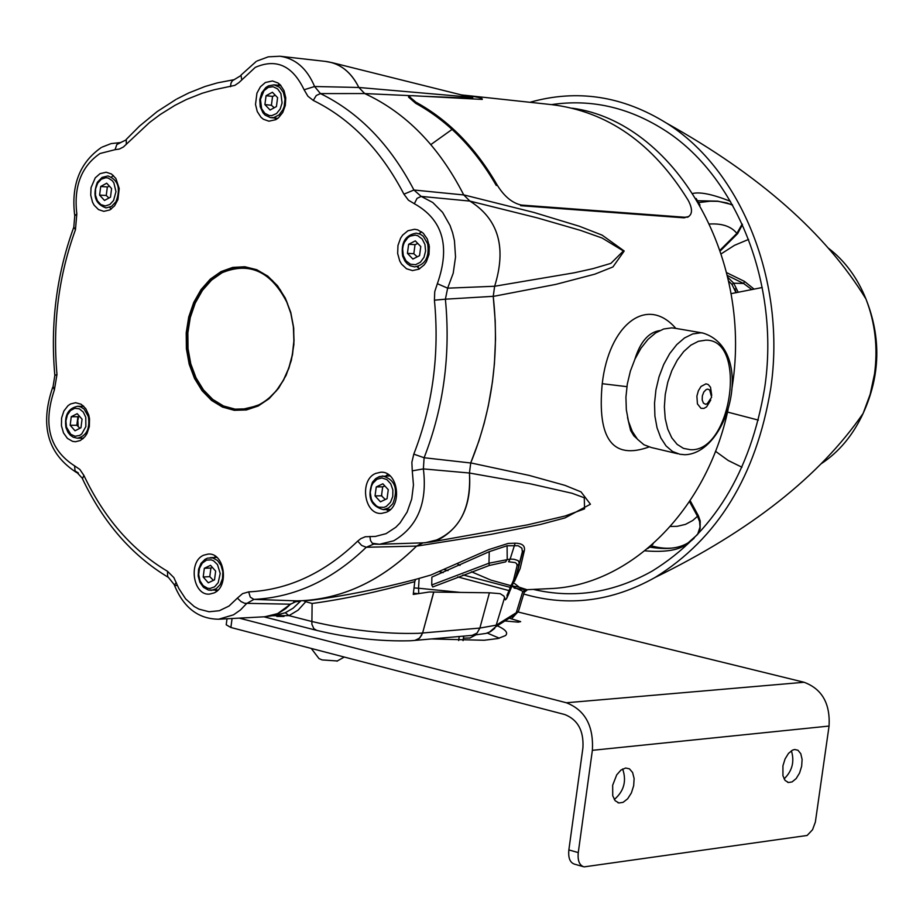 <?xml version="1.0" encoding="UTF-8"?>
<svg xmlns="http://www.w3.org/2000/svg" width="923" height="923" viewBox="0 0 923 923"><rect width="100%" height="100%" fill="white"/><g stroke="black" fill="none" stroke-linecap="round" stroke-linejoin="round"><path stroke-width="1.38" d="M464.904 95.277L551.435 104.611C607.449 111.383 653.034 143.273 688.177 200.268C692.515 208.483 692.573 213.951 688.373 216.686L684.889 217.263L521.403 205.068L520.607 205.679L684.116 217.84L684.889 217.263M452.097 129.405L430.856 144.588M688.8 216.444L684.116 217.84M461.362 94.896L462.215 94.988C476.568 96.684 483.248 98.161 482.256 99.419L411.97 95.669L408.612 96.05L415.846 102.141C448.463 119.978 475.541 147.565 497.105 184.9C504.12 196.368 512.219 203.095 521.403 205.068M497.105 184.9L496.32 185.523C474.918 148.476 448.036 121.075 415.696 103.318L408.485 97.042M457.727 564.034L460.012 565.441M471.434 571.787L490.782 580.048L510.811 585.655M512.588 586.013L519.153 587.155M548.054 588.712L550.108 588.609C629.982 585.609 706.695 510.638 728.097 409.454M731.708 390.071L732.274 386.206C752.903 255.175 673.571 121.917 572.433 108.222M649.007 446.974C612.653 460.046 597.054 439.013 602.211 383.91L602.246 383.703C608.695 325.669 646.435 294.391 675.832 328.403M294.518 600.908L303.044 600.677C344.579 598.035 382.41 579.852 416.527 546.151L491.013 534.359L540.105 524.552L565.038 517.907L590.432 504.223L581.017 491.878L564.922 485.348L529.11 475.403L470.742 462.908L478.979 440.79L484.102 423.588L488.313 405.97L492.444 381.96L494.416 363.697L495.524 339.168L495.201 320.766L493.24 296.41L555.761 284.399L594.816 274.166L612.918 266.955L624.202 251.01L602.131 235.134L579.459 226.285L533.875 212.44L463.704 194.868L469.888 201.087C498.455 219.086 506.715 247.468 494.647 286.257C506.727 247.456 498.466 219.074 469.888 201.087L421.165 196.391L432.76 202.495L442.625 212.417L450.032 225.454L452.639 232.861L454.451 240.695L455.535 257.009L453.205 273.231L447.643 288.172L494.647 286.257L574.371 272.77L593.051 268.628L610.888 263.378L623.406 250.952L602.096 238.019L580.648 230.427L537.209 217.863L469.888 201.087L463.75 194.949C438.979 146.445 405.947 112.641 364.654 93.546L320.443 93.592C359.001 112.456 390.164 144.599 413.931 190.011L463.75 194.949M303.044 600.677L311.27 600.273C343.783 596.073 378.568 589.128 415.615 579.402L430.949 575.017L488.602 549.67L508.169 543.428L515.149 543.197C522.153 543.266 525.222 545.724 524.368 550.57L520.122 568.603L514.515 581.317M513.857 582.978L519.349 587.259L527.01 589.716M524.76 589.589L514.123 588.101M510.246 587.363L462.977 574.925M448.001 570.633L444.494 569.653M506.565 598.508L505.4 599.881L503.923 596.073L500.151 593.674L489.421 592.785L479.868 628.078L496.343 625.125L518.461 611.349L519.199 608.915M489.421 592.797L429.276 592.001L413.25 594.435L414.762 581.64C377.888 591.931 343.679 599.212 312.112 603.48L311.882 624.306L313.889 628.736L316.808 630.421C349.413 638.151 380.691 641.6 410.666 640.758L414.462 640.447M489.259 632.255L495.674 626.809L504.662 597.412M278.354 614.556L285.299 612.734L288.945 615.629L311.674 621.456C349.229 630.236 384.764 634.205 418.281 633.328L422.469 633.005L421.523 635.428L418.961 638.601L414.796 640.412M627.536 417.508L630.617 430.476L633.847 435.829L637.008 438.713M429.08 244.676L428.203 246.21M418.373 266.366L417.9 267.508M659.68 330.596C648.546 332.303 640.262 341.891 634.839 359.335M512.115 583.428L512.715 582.448M516.834 573.783L522.464 552.635L519.372 563.342L517.111 565.684L516.649 563.665L515.23 562.592L508.573 561.761L510.142 559.084L514.226 559.303L518.218 560.653L519.372 563.342M524.368 550.57L522.464 552.635L521.887 548.147L518.195 545.758L507.085 545.735L507.223 559.188L505.654 561.876L489.248 565.487L432.772 586.97L431.722 584.974L488.982 563.203L489.248 565.487M508.55 594.377L506.473 598.831L507.662 595.173M508.838 591.608L510.996 585.09M509.081 593.351L506.9 595.531L513.511 580.232L517.111 565.684M507.085 545.735L489.225 551.677L488.982 563.203L510.142 559.084L515.149 543.197M489.225 551.677L431.883 577.094L431.722 584.974M280.419 56.291L326.073 61.472C340.195 63.399 351.121 72.063 358.839 87.477C352.482 74.509 343.564 66.237 332.072 62.649L325.173 61.368M413.792 454.139L424.107 457.739L423.38 468.907C427.511 502.758 417.634 526.71 393.74 540.774L379.515 544.258L425.134 542.77L439.267 539.332C461.615 526.652 471.665 504.546 469.426 473.014L423.38 468.907L412.269 470.845L411.866 462.319L413.792 454.139C432.725 405.497 439.602 354.178 434.421 300.194L434.745 291.633L437.364 283.684C450.516 246.291 442.844 219.628 414.335 203.718L408.428 200.187L403.928 194.165C380.899 150.045 350.671 118.802 313.266 100.422L307.913 96.234L304.105 89.773L314.593 86.508L358.839 87.477L470.511 97.18M470.58 97.203L472.795 97.815L465.492 97.953L424.522 96.315M410.331 95.657L364.723 93.569L358.839 87.454L364.654 93.546M493.228 296.318L445.394 299.19C450.736 354.801 443.64 407.654 424.107 457.739L470.707 462.988C492.109 410.493 499.608 354.928 493.228 296.318L494.647 286.257L493.24 296.41M416.527 546.151L422.226 542.989L431.802 541.905C458.766 532.213 471.318 509.254 469.438 473.026L530.206 483.779L571.983 493.251L584.259 497.762L584.571 508.85L564.968 516.038L527.471 524.864L431.802 541.905M470.742 462.908L469.438 473.026M472.138 635.359L477.029 633.097L479.868 628.078L422.607 632.993L419.677 638.116L414.923 640.4L472.461 635.336M312.112 603.48L305.767 601.692L298.117 610.149L288.945 615.629L272.066 615.722M303.344 600.654L305.767 601.692M285.299 612.734L293.11 608.188L300.944 600.804M415.615 579.402L414.762 581.64M433.706 592.001L422.607 632.993L433.822 591.989M522.672 591.839L515.888 613.957L512.184 618.098L518.461 611.349L524.31 591.978L512.346 586.543M418.754 593.293L418.523 588.228L414.023 587.928M419.134 578.652L418.523 588.228L460.058 592.37M263.943 616.818L271.131 615.895L278.7 613.126L285.772 608.592L290.918 603.792M299.687 601.427L293.699 601.819M463.704 194.868C438.956 146.434 405.958 112.664 364.723 93.569M439.579 571.649L443.144 572.641M457.75 576.921L509.161 590.639M524.206 592.324L527.598 589.659L550.108 588.609M525.706 589.359L522.683 591.805M762.248 287.514L730.97 293.676M758.36 420.103L727.509 412.062M458.673 640.527L459.216 636.501M417.427 593.547L413.4 593.212M708.253 403.166L705.668 404.332L703.43 403.143L702.195 399.982L702.357 395.817L703.857 391.94L706.233 389.529L707.779 389.125L709.706 389.991L710.791 391.721M677.655 453.735L651.211 447.493L643.908 444.736L637.493 439.279L632.267 431.387L628.482 421.407L626.336 409.8L625.932 397.144L627.305 384.026L630.386 371.092L635.012 358.966L640.977 348.236L647.969 339.399L655.665 332.891L663.683 328.992L671.656 327.873L675.013 328.265M710.745 391.629L709.706 389.991L711.621 397.236L707.053 404.009L708.276 403.155M212.417 567.426L210.917 568.014L209.786 576.644L213.409 580.382M210.571 565.326L204.341 568.268L203.198 576.99L208.286 582.794L214.517 579.863L215.659 571.118L210.571 565.326M210.917 568.014L204.341 568.268M209.786 576.644L203.198 576.99M304.105 89.773C292.591 65.671 276.312 58.207 255.267 67.379L238.895 82.632L234.846 85.377L214.217 89.762L202.195 93.258L186.481 99.488L175.012 105.303L160.21 114.521L149.538 122.494L123.382 146.999L119.321 149.064L115.063 149.676L116.817 144.542L120.717 142.58M230.485 86.693L231.038 82.955L232.388 80.751L240.442 75.848M373.7 544.097L366.258 547.27C332.268 580.036 294.818 597.4 253.906 599.396L297.518 600.885L290.526 604.196L277.638 613.61L264.832 616.772M290.526 604.196L244.687 603.296L241.03 601.588L237.384 598.104L242.587 593.627L248.668 591.885C288.391 589.901 324.734 572.987 357.686 541.132L360.858 538.617L365.277 536.748L375.384 536.436L386.056 533.667L395.794 527.287L400.086 522.88L407.124 512.023L411.693 499.089L413.458 485.025L412.269 470.845M80.324 440.525L85.124 436.475L87.004 433.556L89.335 426.518L89.508 418.8L88.758 415.062L85.735 408.589L81.109 404.239L75.605 402.705L70.563 403.951L68.014 405.67L63.895 410.977L61.587 418.038L61.449 425.757L63.502 432.922L67.437 438.413L72.629 441.379L75.455 441.748L80.324 440.525M109.86 209.936L114.59 205.829L117.913 199.645L119.217 188.511L115.86 178.462L111.521 174.032L106.214 172.22L100.007 173.662L95.277 177.804L91.042 187.634L90.731 195.157L92.519 202.195L94.134 205.194L98.496 209.59L103.826 211.355L109.86 209.936M275.827 119.667L278.446 117.856L282.75 112.491L285.311 105.476L285.761 97.838L284.019 90.65L280.361 84.974L277.973 82.966L272.481 80.97L265.351 82.516L260.413 86.797L256.94 93.131L255.509 104.437L257.275 111.602L260.978 117.256L263.39 119.24L268.916 121.19L275.827 119.667M418.973 269.147L424.257 264.832L426.345 261.786L428.999 254.483L429.333 246.499L427.314 239.022L423.23 233.173L417.692 229.839L414.635 229.273L407.943 230.738L402.659 235.1L400.582 238.169L397.963 245.495L397.663 253.49L399.728 260.944L401.563 264.128L406.512 268.766L412.512 270.589L418.973 269.147M386.472 512.207C402.947 505.642 397.951 470.811 380.772 472.218L375.557 473.464C359.093 480.168 364.239 514.976 381.487 513.407L386.472 512.207M213.905 592.993C229.654 586.74 224.543 552.335 208.148 554.077L203.637 555.208C187.9 561.599 193.138 595.97 209.59 594.089L213.905 592.993M215.509 556.327L214.159 557.527M215.221 590.178L216.64 591.274M387.925 474.295L385.872 475.922M386.322 509.542L388.421 511.1M421.615 231.823L418.961 233.669M417.104 266.712L419.538 268.847M279.473 84.12L277.788 85.239M274.742 118.04L276.185 119.471M113.379 175.485L111.556 176.985M109.595 207.363L111.21 209.094M82.955 405.543L82.066 406.328M81.824 438.171L82.701 438.967M115.063 149.676L100.019 153.506C81.339 166.336 73.621 186.481 76.828 213.951L74.763 215.763L73.805 227.173L75.455 229.723C58.657 275.885 52.507 324.146 56.984 374.519L54.376 389.944C42.735 424.499 49.473 449.801 74.578 465.85L79.84 469.438L83.855 475.345C104.23 518.288 132.116 550.27 167.501 571.302L173.836 577.556L178.82 588.47L185.604 598.854L194.188 606.515L198.964 609.145L209.071 611.764L219.339 610.714L229.008 606.053L237.384 598.104M76.828 213.951L75.455 229.723M54.376 389.944L53.084 386.506L54.838 375.419L56.984 374.519M78.374 473.003L75.04 470.903L74.578 465.85M168.459 577.44C131.977 555.554 103.318 522.672 82.47 478.795L83.855 475.345M174.216 584.617L167.617 576.39L167.501 571.302M176.455 585.574L174.424 585.194L176.258 582.494M174.424 585.194C183.596 607.657 198.353 619.01 218.693 619.218L233.542 614.81L240.476 609.953L246.637 603.527L253.906 599.396L250.295 597.158L248.668 591.885M423.161 542.839L416.585 546.093L366.258 547.27L361.643 545.435L357.686 541.132M374.392 544.132L379.515 544.258L372.315 543.266L370.469 540.44L369.927 536.413M297.518 600.885C341.083 599.662 380.772 581.398 416.585 546.093M257.044 60.999L268.281 56.834L279.957 56.234C295.51 58.484 307.059 68.567 314.593 86.508L320.443 93.592L316.254 95.519L313.266 100.422M403.928 194.165L413.931 190.011L421.165 196.391L417.046 198.376L414.335 203.718M437.364 283.684L447.643 288.172L445.394 299.19L434.421 300.194M241.711 79.528L240.972 75.132L256.202 61.46M126.301 144.392L126.255 139.419L139.5 126.116L157.21 111.545L176.028 99.43M700.038 205.137L696.138 198.491M698.815 202.575L710.191 201.202L717.852 201.306L726.897 202.933L732.689 205.252M732.4 204.721L717.782 201.156L697.719 200.729M737.777 233.473L736.877 233.392L742.184 224.024M720.055 250.179L736.877 233.392C731.281 226.447 722.224 223.32 709.683 224.012M670.433 526.445L677.194 526.318L685.512 524.368L692.769 520.468L697.488 516.28L689.516 501.604M698.423 515.853L697.488 516.28L699.576 521.576L700.015 527.079L697.592 534.486L700.107 528.729L700.199 520.953L698.423 515.83L690.15 500.635M693.992 538.421L688.258 542.759C678.093 548.885 665.771 549.889 651.28 545.805L653.126 543.878M647.681 548.585L649.769 547.108C665.818 549.785 678.382 548.55 687.462 543.416L692.215 539.955M649.769 547.108L651.28 545.805M828.289 248.079C844.764 260.644 857.329 277.615 865.959 299.006C875.189 322.808 878.038 347.798 874.519 373.988L870.181 394.271L863.132 413.4C853.048 435.183 839.042 451.993 821.101 463.819M529.952 102.291C577.071 88.966 622.54 95.888 666.394 123.059C741.377 169.682 786.661 282.45 770.659 388.941C756.156 475.876 717.633 538.72 655.076 577.463C612.076 601.542 568.28 607.057 523.687 594.008M753.895 288.98L744.48 281.4L726.586 272.62M744.48 281.4L743.603 283.488L751.83 289.557M738.215 292.314L733.716 283.199L731.962 284.411L736.023 292.729M655.076 577.463C750.387 530.967 819.739 476.28 863.132 413.4C880.369 375.673 881.315 337.53 865.959 299.006L865.959 299.006C825.762 233.438 759.237 174.793 666.394 123.059M551.504 104.611C590.501 98.842 627.767 107.08 663.279 129.358C736.208 174.655 780.235 284.261 764.694 387.741C750.607 472.276 713.133 533.367 652.273 571.025C613.645 592.762 574.048 598.9 533.482 589.428M721.255 253.802L734.477 245.333L748.611 239.403M741.965 467.234L728.201 460.485L715.487 451.266M78.64 416.458L77.936 419.93M77.855 420.865L78.19 426.484M82.055 419.192L77.197 413.677L71.256 416.711L70.171 425.249L75.005 430.776L80.959 427.753L82.055 419.192M79.378 416.158L77.924 416.746L76.828 425.272L79.92 428.272M76.828 425.272L70.171 425.249M77.924 416.746L71.256 416.711M109.341 186.088L107.333 187.057L106.249 195.48L108.926 198.018M97.411 182.235L102.084 177.412L107.956 175.935C118.259 179.835 120.925 188.442 115.94 201.745L111.475 206.44L106.007 207.906C95.3 204.11 92.392 195.618 97.296 182.419M110.495 197.164L111.591 188.546L106.699 183.204L100.699 186.492L99.603 195.111L104.495 200.441L110.495 197.164M107.403 186.942L100.699 186.492M106.249 195.48L99.603 195.111M275.227 95.196L272.55 96.488L271.408 105.257L264.901 104.611L270.081 110.022L276.439 106.549L277.592 97.653L272.4 92.254L266.055 95.738L264.901 104.611M272.62 96.361L266.055 95.738M271.408 105.257L274.212 107.76M402.636 256.006C400.801 242.599 405.359 234.984 416.319 233.161L420.473 234.292L423.253 236.253L427.672 243.764C429.541 257.275 425.18 264.993 414.577 266.909L410.193 265.778L407.262 263.77L404.851 260.932L402.682 256.144M407.424 253.352L412.881 259.04L419.55 255.648L420.773 246.556L415.304 240.88L408.635 244.283L407.424 253.352L413.816 253.721L417.219 256.836M417.807 243.476L415.027 244.664L408.635 244.283M415.027 244.664L413.816 253.721M381.718 494.993L381.88 496.147M376.261 486.917L375.05 495.916L380.449 501.812L387.06 498.697L388.271 489.686L382.86 483.79L376.261 486.917L382.687 486.825L381.487 495.801L375.05 495.916M384.845 485.959L382.687 486.825M381.487 495.801L385.306 499.528M276.831 616.426L283.984 616.449M509.231 618.191L520.687 621.629L518.264 622.148L504.869 620.96M496.274 625.332C505.435 629.324 508.515 632.74 505.504 635.566L498.051 638.52L484.125 640.262L431.456 638.947M791.392 750.757C794.68 761.625 792.234 771.017 784.077 778.92M794.668 749.499L797.957 750.237L800.783 753.71L802.099 759.375L801.66 766.217L799.56 773.024L796.157 778.597L792.061 781.931L788.45 782.508L785.046 780.397L782.935 775.712L782.935 765.778L785.069 758.948L788.484 753.387L792.592 750.099L794.668 749.499M622.656 768.974C626.763 781.008 623.971 791.196 614.28 799.526M625.632 768.017L629.428 768.824L632.601 772.516L634.113 778.516L633.674 785.738L631.39 792.926L627.64 798.81L623.106 802.341L618.952 802.975L615.133 800.702L612.734 795.73L612.664 785.231L616.726 774.835L620.983 770.047L625.632 768.017M583.001 866.582L574.683 864.205C570.045 862.786 568.095 858.032 568.856 849.921L578.271 852.587C577.51 860.709 579.448 865.474 584.086 866.882L807.14 835.465L812.552 829.719L815.367 822.058L829.062 726.055C830.331 703.534 822.012 688.939 804.083 682.27L518.161 612.03M232.065 618.514L230.888 627.49L564.738 714.529C577.81 719.663 583.867 730.751 582.921 747.815L568.856 849.921M578.271 852.587L592.37 750.318C593.731 725.905 585.055 710.052 566.353 702.761L239.23 618.133M230.888 627.49L226.216 624.802L227 618.779M487.194 633.051L499.366 638.208M337.518 660.983L322.127 659.933L318.977 658.572L311.259 648.442M470.119 637.978L463.392 638.151M415.846 102.141L415.696 103.318M602.246 383.703L626.89 386.656M710.756 400.017L706.591 406.87L703.903 408.428L700.949 408.289L697.43 403.893L696.888 396.129L698.376 390.752L701.019 386.46L705.991 383.841L708.218 384.51L710.514 387.222L711.714 395.367M705.818 340.16C747.584 339.179 731.789 452.039 690.6 449.732L683.505 448.393L677.124 444.355L671.771 437.802L667.733 429.068L665.218 418.569L664.375 406.858L665.241 394.525L667.779 382.203L671.863 370.55L677.274 360.143L683.724 351.536L690.877 345.144L698.376 341.302L705.818 340.16M700.626 332.822L702.853 333.018C756.237 349.529 728.87 453.551 684.924 454.727L679.847 454.254L672.521 451.474L666.071 445.947L660.833 437.952L657.049 427.834L654.903 416.065L654.534 403.213L655.93 389.898L659.045 376.769L663.729 364.447L669.74 353.544L676.801 344.567L684.543 337.945L692.619 333.976L700.626 332.822M208.321 590.028L203.475 587.316L199.91 582.355L198.18 576.01L198.56 569.329L200.983 563.422L205.091 559.292L207.583 558.127L212.844 557.93L217.528 560.526L221.07 565.418L222.835 571.799L222.535 578.548L220.216 584.524L216.282 588.701L211.402 590.351L208.644 590.074M211.275 559.869L206.498 560.123L202.299 563.134L199.506 568.303L198.687 574.602L199.991 580.798L203.164 585.667L207.571 588.239L209.983 588.482L214.597 586.832L218.197 582.644L220.205 573.518L217.505 564.622L213.594 560.815L211.275 559.869M258.209 406.005L246.383 409.95L234.257 410.308L222.455 407.066L211.552 400.42L202.091 390.729L194.511 378.453L189.192 364.239L186.388 348.767L186.215 332.799L188.707 317.108L193.715 302.467L201.029 289.603L210.282 279.138L221.024 271.604L232.734 267.405L244.837 266.747L256.732 269.701L267.797 276.139L277.488 285.749L285.288 298.06L290.791 312.447L293.71 328.184L293.895 344.452L291.322 360.42L286.142 375.269L278.608 388.225L269.135 398.644L258.209 406.005M258.244 405.566L239.495 410.02L228.927 408.612L218.832 404.447L209.59 397.721L201.572 388.71L195.076 377.761L190.346 365.3L187.554 351.813L186.804 337.83L188.13 323.869L191.476 310.474L196.726 298.164L203.671 287.411L212.059 278.619L223.043 271.431L233.692 267.889L243.084 267.197L253.444 269.008L263.32 273.473L272.331 280.442L280.142 289.649L286.418 300.748L290.941 313.324L293.514 326.88L294.033 340.899L292.487 354.824L288.922 368.115L283.488 380.264L276.404 390.787L267.947 399.301L258.452 405.462M287.584 303.713C271.639 271.674 249.821 261.347 222.108 272.723L211.54 280.131L202.437 290.422L195.238 303.079L190.3 317.477L187.854 332.915L188.027 348.617L190.784 363.847L196.022 377.83L203.475 389.898L212.786 399.44L223.516 405.982L235.134 409.154L247.052 408.808L258.694 404.92C269.92 399.186 278.85 389.587 285.495 376.123M727.266 275.423L743.603 283.488L733.716 283.199L727.682 277.212M728.524 280.996L731.962 284.411M65.96 427.545C64.287 415.408 68.152 408.312 77.567 406.293L80.543 406.824L84.166 409.131L88.389 416.654C90.085 428.918 86.439 436.094 77.44 438.183L83.589 438.171M85.77 417.3L83.278 412.062L79.366 408.843L74.821 408.278L70.529 410.481L67.356 414.992L65.902 420.934L66.468 427.13L70.759 434.283L75.086 436.244L79.62 435.425L81.686 434.006L85.851 426.611L85.77 417.3M113.552 200.499L115.975 191.638L113.864 182.869L112.26 180.654L108.141 178.012L105.845 177.701L101.322 179.189L97.665 183.181L95.565 188.869L95.45 195.145L97.353 200.764L100.872 204.618L105.349 205.944L109.872 204.479L113.552 200.499M280.904 85.562L274.073 84.847L279.704 87.339L283.373 92.427L284.976 99.199L284.203 106.376L282.957 109.675L279.034 114.913L273.889 117.544L270.404 117.602L277.858 118.34M269.354 115.56L271.812 115.606L276.519 113.552L280.177 109.041L282.08 102.949L280.892 93.546L277.638 88.92L273.127 86.716L268.247 87.373L263.966 90.742L260.448 99.338L261.624 108.706L264.855 113.333L269.354 115.56M403.282 255.475L406.062 260.932L410.447 264.22L415.558 264.693L420.38 262.247L423.969 257.355L425.595 250.998L424.938 244.433L422.134 238.965L417.738 235.688L415.2 235.088L410.112 236.126L407.804 237.707L404.239 242.587L403.166 245.656L402.624 248.933L403.282 255.475M373.019 481.968L377.357 477.583L382.722 475.956C395.032 479.672 398.424 488.89 392.898 503.635L388.606 507.962L383.31 509.611C370.631 506.069 367.008 496.955 372.454 482.279M372.892 483.248L371.484 486.017L370.25 492.409L371.265 498.882L372.58 501.743L376.469 506L378.868 507.189L383.945 507.373L386.379 506.358L390.441 502.377L392.76 496.493L392.863 489.871L390.752 483.837L386.841 479.579L381.903 477.952L376.93 479.268L372.892 483.248M736.127 292.718L735.412 290.157M592.37 750.318L829.062 726.055M566.353 702.761L804.083 682.27M687.612 217.263L688.373 216.686M472.195 635.359L486.006 633.42L490.413 631.701L494.774 628.309M517.076 573.748L522.626 550.766L515.865 576.933L508.319 594.643M470.707 97.227L332.072 62.649M422.226 542.989L423.011 542.874M316.127 630.236L263.966 616.818M495.674 626.809L515.888 613.957M281.4 614.003L271.131 615.895M463.058 640.631L463.669 636.109M673.871 328.069L702.853 333.018M210.225 557.665L216.917 557.434M208.448 590.062L217.978 590.051M258.313 405.509L239.495 410.02M101.957 147.172L111.072 143.607L120.578 142.569L125.574 140.169M176.87 98.957L188.754 92.946L205.021 86.497L217.493 82.851L234.373 79.632M54.815 375.176C50.269 323.95 56.522 274.8 73.586 227.75M76.667 472.599C47.638 453.989 39.654 425.549 52.726 387.256M82.135 478.068L77.313 472.864M374.219 544.12L373.55 544.097M218.693 619.218L265.293 616.749M101.103 147.657C79.828 162.598 71.025 185.142 74.682 215.278M258.359 405.474L267.832 399.324L276.277 390.821L283.349 380.299L288.784 368.139L292.337 354.836L293.895 340.899L293.376 326.869L290.803 313.289L286.292 300.713L280.015 289.614L272.227 280.407L263.228 273.462L253.398 269.008L243.084 267.197M730.462 201.329C712.914 194.407 700.419 191.765 692.965 193.426M742.461 224.647L737.639 233.611L720.298 250.906M644.935 550.823C665.737 552.542 679.916 550.073 687.462 543.416L697.592 534.475M77.567 406.293L83.831 406.339M65.995 427.672L68.071 432.472L70.39 435.287L73.217 437.225L77.44 438.183M274.073 84.847L268.397 85.897L265.812 87.57L261.774 92.773L259.79 99.569L260.205 106.687L262.963 112.791L265.086 115.087L270.358 117.602M383.31 509.611L390.452 509.45M372.58 482.094L375.638 478.645L379.422 476.533L390.014 475.876M734.916 288.83L736.242 292.695M618.952 802.975L617.856 802.675M788.45 782.508L787.607 782.289M336.93 661.18L344.256 657.049M469.645 638.139L475.426 635.128"/></g></svg>
